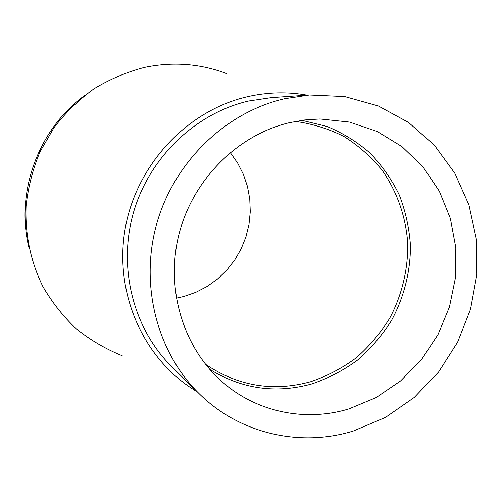<?xml version="1.0" encoding="UTF-8"?>
<svg xmlns="http://www.w3.org/2000/svg" width="502" height="502" viewBox="0 0 502 502"><rect width="100%" height="100%" fill="white"/><g stroke="black" fill="none" stroke-linecap="round" stroke-linejoin="round"><path stroke-width="0.75" d="M353.577 430.923C300.453 447.495 239.636 433.941 198.936 393.449C156.731 351.946 139.343 284.107 157.032 222.662C174.778 161.249 226.007 112.21 284.483 98.737L309.496 94.997L344.742 96.572L378.263 105.941L408.584 122.482L434.443 145.291L454.812 173.228L468.95 204.998L476.385 239.209L476.9 274.437L470.543 309.232L457.604 342.195L438.604 372.007L414.269 397.427L385.549 417.369L353.577 430.923M348.99 408.885L376.111 397.59L400.583 380.943L421.467 359.67L437.97 334.671L449.459 306.929L455.496 277.543L455.816 247.668L450.376 218.489L439.313 191.18L422.998 166.884L402.027 146.672L377.184 131.474L349.474 122.068L320.056 118.98L304.72 119.953L289.459 122.676C237.735 134.85 193.025 179.302 179.051 233.97C165.095 288.65 183.155 347.93 222.574 382.135C257.156 412.456 305.887 422.05 348.99 408.885M309.496 94.997L271.431 97.614L248.71 100.99C195.636 113.17 149.427 157.258 133.488 212.49C117.612 267.748 133.4 328.929 171.759 366.667L198.936 393.449M197.255 391.792C144.858 361.271 114.086 295.063 124.916 230.198C135.634 165.34 186.97 110.371 247.781 96.629C267.735 92.136 287.527 91.646 307.142 95.16M226.722 73.631C200.185 63.585 172.682 61.533 144.225 67.469C126.548 72.106 109.787 79.222 93.937 88.829C78.877 99.741 65.599 112.63 54.109 127.489L40.016 151.767C32.781 169.18 28.131 187.233 26.066 205.933C24.968 234.465 30.559 261.322 42.846 286.491C52.045 302.361 63.214 316.498 76.367 328.904C90.442 340.124 105.727 349.066 122.218 355.723M28.865 247.392C15.261 191.708 38.717 128.38 85.315 95.004M230.223 152.514L237.584 162.937L243.363 174.32L247.448 186.43L249.764 199.018L250.272 211.819L248.973 224.576L245.898 237.032L241.104 248.936L234.691 260.042L226.785 270.132L217.542 278.999L207.15 286.454L195.805 292.333L183.751 296.513L176.265 298.163M205.456 364.239C238.023 386.189 273.107 392.012 310.694 381.715C327.015 376.142 342.188 368.186 356.194 357.851C369.296 346.324 380.478 333.096 389.74 318.168C402.071 294.875 408.27 268.884 407.718 242.648C405.629 216.105 397.151 192.04 382.286 170.448C371.43 157.101 358.754 145.844 344.246 136.663C328.917 128.876 312.639 123.793 295.414 121.402M301.909 120.323L326.94 126.441C342.841 133.024 357.261 141.953 370.206 153.21C382.072 165.61 391.786 179.578 399.347 195.121C405.547 211.292 409.255 228.096 410.473 245.528C410.517 271.764 403.928 297.636 391.34 320.765C381.934 335.581 370.652 348.714 357.493 360.147C343.443 370.413 328.264 378.326 311.949 383.892C275.862 393.888 241.776 389.019 209.679 369.29"/></g></svg>
